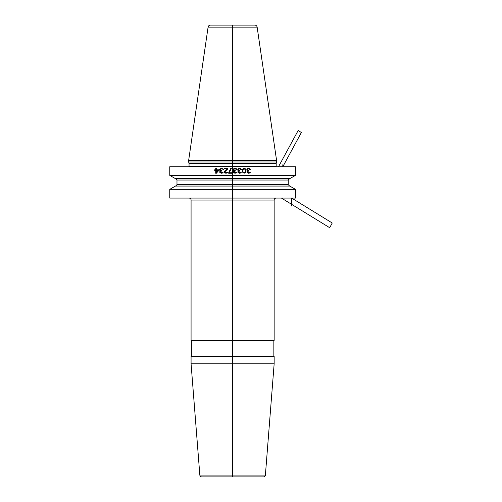 <?xml version="1.0" encoding="UTF-8"?>
<svg xmlns="http://www.w3.org/2000/svg" width="502" height="502" viewBox="0 0 502 502"><rect width="100%" height="100%" fill="white"/><g stroke="black" fill="none" stroke-linecap="round" stroke-linejoin="round"><path stroke-width="0.75" d="M295.465 175.367L169.758 175.367L175.449 178.649L289.773 178.649L295.465 175.367L295.465 166.733L232.614 166.733L232.614 160.402L276.577 160.402L276.577 161.983L188.652 161.983L188.652 160.402L232.614 160.402L232.614 25.1L254.79 25.1C256.076 25.2 256.861 25.872 257.143 27.133L276.577 160.402M169.758 189.354L175.449 186.066L289.773 186.066L295.465 189.354L169.758 189.354L169.758 198.083L232.614 198.083L232.614 166.733L169.758 166.733L169.758 175.367M295.465 189.354L295.465 198.083L232.614 198.083L232.614 476.9M257.143 27.133L208.085 27.133C208.368 25.872 209.152 25.2 210.432 25.1L232.614 25.1M274.155 200.066L191.074 200.066L191.074 340.412L274.155 340.412L274.155 200.066A1.977 1.977 0 0 1 276.131 198.083M191.074 200.066A1.977 1.977 0 0 0 189.097 198.083M274.155 363.793L274.155 356.238L191.074 356.238L191.074 363.793L274.155 363.793L265.395 475.074L199.834 475.074L191.074 363.793M191.369 340.412L191.369 356.238M273.854 340.412L273.854 356.238M265.395 475.074A1.977 1.977 0 0 1 263.424 476.9L201.804 476.9A1.977 1.977 0 0 1 199.834 475.074M247.448 168.628L246.833 169.475L246.934 170.316L247.655 170.843L247.034 171.471L247.034 172.525L248.584 173.259L249.921 172.945L250.435 172.104L248.892 172.732L247.655 172.418L247.655 171.471L248.892 171.05L248.892 170.63L247.549 170.316L247.348 169.475L248.377 168.841L250.027 169.475L250.542 169.475L250.435 169.155L249.099 168.314L247.448 168.628M246.005 171.264L245.283 168.735L244.154 168.314L242.711 169.048L242.297 171.264L243.018 172.839L244.769 173.152L245.597 172.525L246.005 171.264M238.381 168.628L237.766 169.475L237.866 170.316L238.588 170.843L237.973 171.471L237.973 172.525L239.517 173.259L240.853 172.945L241.368 172.104L239.824 172.732L238.588 172.418L238.588 171.471L239.824 171.05L239.824 170.63L238.488 170.316L238.281 169.475L239.31 168.841L240.96 169.475L241.475 169.475L241.368 169.155L240.031 168.314L238.381 168.628M245.491 171.157L244.669 172.632L243.326 172.418L242.811 171.157L243.326 169.155L244.976 169.155L245.491 171.157M233.543 168.841L233.336 170.316L234.057 170.843L233.436 171.471L233.436 172.525L234.98 173.259L236.323 172.945L236.837 172.104L235.294 172.732L234.057 172.418L234.057 171.471L235.294 171.05L235.294 170.63L233.951 170.316L233.744 169.475L234.779 168.841L236.938 169.475L236.63 168.841L235.494 168.314L233.543 168.841M228.699 172.732L228.699 173.259L232.407 173.259L232.407 172.732L229.314 172.732L231.378 168.314L230.757 168.314L228.699 172.732M227.877 168.841L227.877 168.314L224.162 168.314L224.162 168.841L227.048 168.841L224.268 171.471L224.683 172.945L226.12 173.259L227.67 172.525L227.77 172.104L227.255 172.104L226.741 172.632L225.298 172.632L224.783 171.891L227.877 168.841M220.453 171.471L221.689 171.05L221.689 170.63L220.353 170.316L220.453 169.048L221.796 168.841L223.34 169.475L223.032 168.841L221.075 168.314L219.631 169.475L219.732 170.316L220.453 170.843L219.838 171.471L219.838 172.525L221.382 173.259L222.725 172.945L223.239 172.104L220.767 172.632L220.252 172.104L220.453 171.471M215.716 170.416L215.716 173.259L216.337 173.259L218.809 170.416L218.809 169.789L216.337 169.789L216.337 168.314L215.716 168.314L215.716 169.789L214.687 169.789L214.687 170.416L215.716 170.416M216.337 172.418L216.337 170.416L218.088 170.416L216.337 172.418M278.51 166.733L298.163 130.507L301.382 132.49L282.802 166.733L282.802 164.775M291.675 205.996L291.675 198.083L332.242 223.007L329.688 227.72L281.453 198.083M188.94 166.733L189.047 166.338L276.182 166.338L276.288 166.733M276.182 166.338L276.182 163.564L189.047 163.564L189.047 166.338M189.047 163.564L276.207 163.363L276.577 161.983M175.593 186.066L176.98 184.686L288.248 184.686L289.629 186.066M288.248 184.686L288.248 180.036L176.98 180.036L175.593 178.649M189.016 163.363L188.652 161.983M208.085 27.133L188.652 160.402M176.98 184.686L176.98 180.036M288.248 180.036L289.629 178.649"/></g></svg>
